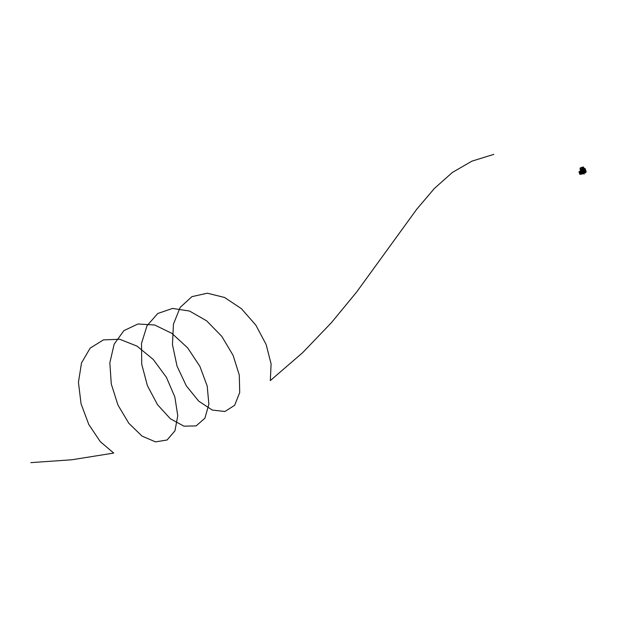 <?xml version="1.0" encoding="UTF-8"?>
<svg xmlns="http://www.w3.org/2000/svg" width="617" height="617" viewBox="0 0 617 617"><rect width="100%" height="100%" fill="white"/><g stroke="black" fill="none" stroke-linecap="round" stroke-linejoin="round"><path stroke-width="0.93" d="M583.281 169.32L584.029 169.66L583.736 169.112M581.129 170.662L581.098 171.094M580.906 170.4L581.067 171.102M583.813 169.073L583.975 169.552M584.037 169.714L583.859 169.027M583.829 169.536L584.584 171.703L583.99 169.667M584.808 172.151L584.014 168.935M581.469 171.21L582.116 171.056M582.232 170.377L581.792 169.852M582.803 172.451L582.294 172.945L581.792 171.364L582.301 172.853L582.78 172.644M582.332 173.045L582.988 172.876L582.332 173.045M583.998 172.529L584.816 172.174L583.998 172.529M583.474 169.582L584.307 171.996M581.091 170.377L580.751 170.091L581.237 169.999M584.098 172.451L582.972 169.451M583.582 169.86L584.06 171.935L583.32 169.806M581.646 171.079L581.43 170.392M581.422 169.953L581.723 171.102L581.515 169.93M581.237 171.079L581.006 170.385L581.276 171.071M581.461 171.048L581.499 170.616M581.422 171.048L581.291 170.608M582.016 171.017L581.708 169.845M581.777 169.822L581.954 171.048M581.723 171.102L581.384 169.953M580.821 171.14L580.551 170.068M580.859 171.133L580.543 170.223M580.944 171.117L580.666 170.061M580.975 171.117L580.666 170.223M584.661 171.858L585.14 171.804L584.137 169.05M584.638 171.472L584.029 169.66M584.06 171.935L583.551 169.891M584.322 171.765L583.736 169.698M584.453 171.75L583.782 169.683M584.924 172.058L583.983 169.135M583.705 173.817L584.114 174.056M584.631 169.606L585.379 169.212L584.623 169.636L584.415 168.827L585.078 168.51L585.379 169.212M585.919 170.786L585.117 171.071L585.919 170.786L586.127 171.534L585.464 171.85L585.147 171.102M585.117 171.071L584.623 169.636M585.356 169.282L585.849 170.708M585.888 172.421L581.469 174.233L585.926 172.575M585.271 172.745L585.232 172.282L585.009 172.691M582.317 173.77L585.286 172.799L585.009 172.058M583.875 173.4L583.289 173.593M582.517 173.616L583.235 173.454M583.829 173.261L584.769 173.022M584.461 172.367L583.975 172.575M583.751 171.796L582.949 172.135L583.728 171.773L583.967 172.575L582.34 173.076M584.831 172.182L585.086 172.922M580.281 168.086L581.06 167.963M582.062 167.469L581.584 167.585M582.07 167.377L581.576 167.577M583.15 167.076L581.515 167.886L582.957 167.091M581.391 167.755L581.8 167.639M582.996 166.999L580.235 168.032L583.289 167.091L583.829 167.793L583.266 167.114L581.893 167.886L582.17 168.595L581.762 167.832L580.659 168.248L580.682 169.089L580.612 168.256L580.736 169.012M580.859 167.677L580.458 168.04M582.733 167.161L581.199 167.839M583.042 167.045L581.037 167.616M582.61 167.284L581.199 167.724M581.677 167.785L582.841 167.215M581.708 167.755L582.687 167.207M582.44 167.33L581.8 167.677M580.258 168.796L580.69 169.035L580.265 167.971L582.918 167.006L583.883 167.847L582.062 168.642L583.867 167.77L583.427 167.145M582.078 168.634L583.875 167.762M584.168 168.248L584.322 168.657L580.335 170.037L580.204 169.629L584.168 168.248L583.296 167.014M580.728 167.94L581.114 167.932M581.546 167.878L583.119 167.122M581.708 167.77L582.841 167.23M581.777 173.948L585.957 172.475L581.785 174.117M581.067 172.575L580.682 171.418L579.456 171.333L581.661 171.11L582.51 173.57L581.808 174.025L580.906 171.426M581.499 171.04L580.065 171.256A10.25 1.535 -19.1 0 0 580.088 171.264M580.281 173.207L580.25 173.03A16.852 2.522 160.9 0 1 580.111 173.045A16.852 2.522 160.9 0 1 579.941 173.069L579.988 172.575M579.918 171.642L579.132 171.835L579.995 174.333L580.643 174.164L580.165 174.195M580.458 173.979L581.499 174.102L580.628 171.603L579.772 172.058L579.949 171.588M579.872 172.359A16.852 2.522 -19.1 0 0 579.911 172.351L580.335 173.662L579.81 172.374A16.852 2.522 -19.1 0 0 579.872 172.359M581.152 172.575L581.391 173.007M581.06 174.202L581.792 174.141L581.407 173.022M581.276 173.084L581.661 174.241M581.121 172.59L580.713 171.464M579.872 171.565L580.666 171.541L579.27 171.611L579.803 172.012M580.666 171.541L581.499 174.102L580.69 171.58M579.833 172.359L580.335 173.662M580.42 174.303L579.849 174.287L579.008 171.85L579.564 171.457M580.103 172.984L579.849 172.583L579.918 173.084M580.181 173.369L579.903 172.559M582.463 170.616L583.227 170.338L582.456 170.708L582.263 169.868L582.918 169.552L583.235 170.3M583.227 170.338L583.728 171.773M583.011 172.189L581.993 169.999L582.988 169.59M582.949 172.135L582.456 170.708M582.78 172.274L581.862 170.577M30.85 462.634L71.819 459.773L113.713 453.071L100.293 441.664L88.786 424.488L81.058 403.788L78.436 382.309L81.521 362.896L90.167 348.119L103.425 339.898L119.713 339.25L137.036 346.129L153.255 359.464L166.389 377.288L174.858 397.001L177.765 415.758L174.95 430.828L167.076 439.998L155.484 441.88L142.033 436.088L128.845 423.301L118.009 405.153L111.284 384.052L109.841 362.781L114.16 344.163L123.894 330.65L137.938 323.987L154.628 324.982L171.896 333.365L187.614 347.841L199.862 366.305L207.204 386.057L208.87 404.235L204.906 418.21L196.098 425.915L183.943 426.162L170.369 418.781L157.512 404.683L147.417 385.694L141.74 364.308L141.517 343.368L147.047 325.653L157.813 313.482L172.583 308.423L189.573 311.053L206.687 320.871L221.812 336.404L233.11 355.377L239.28 375.028L239.72 392.52L234.63 405.307L224.966 411.485L212.333 410.089L198.736 401.166L186.303 385.849L177.033 366.112L172.451 344.587L173.454 324.11L180.172 307.405L191.918 296.646L207.32 293.214L224.519 297.456L241.386 308.647L255.831 325.128L266.128 344.479L271.094 363.907L270.315 380.589L302.654 352.662L331.422 322.668L356.695 291.964L416.776 209.178L434.36 188.486L452.408 172.428L471.943 161.145L493.831 154.366M585.132 171.927L585.194 172.374M583.289 173.3L582.487 173.508M584.584 172.806L583.643 173.184M582.448 173.377L584.492 172.698M580.15 168.102L580.088 168.989L580.682 169.089L580.088 169.019M581.615 171.14L582.51 173.57L581.661 171.11L579.787 171.279M581.484 171.079L580.929 171.48M581.067 172.606L581.245 173.084M581.083 172.59L581.222 173.053M584.137 174.102L584.029 173.701M580.119 168.942L580.204 169.629"/></g></svg>
